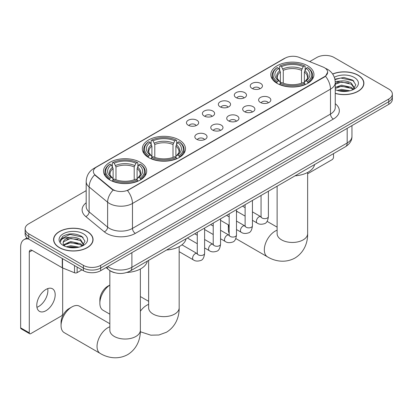 <?xml version="1.0" encoding="UTF-8"?>
<svg xmlns="http://www.w3.org/2000/svg" width="413" height="413" viewBox="0 0 413 413"><rect width="100%" height="100%" fill="white"/><g stroke="black" fill="none" stroke-linecap="round" stroke-linejoin="round"><path stroke-width="0.62" d="M179.154 139.955A21.574 12.457 0 0 0 155.644 137.255A21.574 12.457 0 0 0 142.325 148.763A21.574 12.457 0 0 0 148.644 157.57A21.574 12.457 0 0 0 172.154 160.27A21.574 12.457 0 0 0 185.473 148.763A21.574 12.457 0 0 0 179.154 139.955M140.353 162.355A21.574 12.457 0 0 0 116.843 159.655A21.574 12.457 0 0 0 103.529 171.163A21.574 12.457 0 0 0 109.848 179.97A21.574 12.457 0 0 0 133.358 182.67A21.574 12.457 0 0 0 146.672 171.163A21.574 12.457 0 0 0 140.353 162.355M307.639 65.775A21.574 12.457 0 0 0 284.129 63.075A21.574 12.457 0 0 0 270.809 74.583A21.574 12.457 0 0 0 277.128 83.39A21.574 12.457 0 0 0 300.638 86.09A21.574 12.457 0 0 0 313.957 74.583A21.574 12.457 0 0 0 307.639 65.775M252.028 88.408A6.107 3.526 180 0 1 250.82 87.411A6.107 3.526 180 0 1 252.839 83.028A6.107 3.526 180 0 1 260.665 83.421A6.107 3.526 180 0 1 261.878 87.411A6.107 3.526 180 0 1 252.028 88.408M259.922 88.774A3.665 2.117 0 0 0 258.936 87.742A3.665 2.117 0 0 0 255.327 87.21A3.665 2.117 0 0 0 252.771 88.774M236.086 97.613A6.107 3.526 180 0 1 234.873 96.616A6.107 3.526 180 0 1 236.897 92.238A6.107 3.526 180 0 1 244.718 92.631A6.107 3.526 180 0 1 245.931 96.616A6.107 3.526 180 0 1 236.086 97.613M243.975 97.979A3.665 2.117 0 0 0 242.994 96.952A3.665 2.117 0 0 0 239.385 96.415A3.665 2.117 0 0 0 236.83 97.979M220.139 106.822A6.107 3.526 180 0 1 218.926 105.821A6.107 3.526 180 0 1 220.95 101.443A6.107 3.526 180 0 1 228.771 101.835A6.107 3.526 180 0 1 229.984 105.821A6.107 3.526 180 0 1 220.139 106.822M228.028 107.184A3.665 2.117 0 0 0 227.047 106.156A3.665 2.117 0 0 0 223.438 105.62A3.665 2.117 0 0 0 220.883 107.184M204.192 116.027A6.107 3.526 180 0 1 202.984 115.031A6.107 3.526 180 0 1 205.003 110.648A6.107 3.526 180 0 1 212.829 111.04A6.107 3.526 180 0 1 214.042 115.031A6.107 3.526 180 0 1 204.192 116.027M212.086 116.394A3.665 2.117 0 0 0 211.1 115.361A3.665 2.117 0 0 0 207.491 114.824A3.665 2.117 0 0 0 204.936 116.394M188.251 125.232A6.107 3.526 180 0 1 187.037 124.236A6.107 3.526 180 0 1 189.061 119.853A6.107 3.526 180 0 1 196.882 120.245A6.107 3.526 180 0 1 198.095 124.236A6.107 3.526 180 0 1 188.251 125.232M196.139 125.598A3.665 2.117 0 0 0 195.158 124.566A3.665 2.117 0 0 0 191.549 124.029A3.665 2.117 0 0 0 188.994 125.598M260.407 102.45A6.107 3.526 180 0 1 259.194 101.453A6.107 3.526 180 0 1 261.217 97.07A6.107 3.526 180 0 1 269.039 97.463A6.107 3.526 180 0 1 270.252 101.453A6.107 3.526 180 0 1 260.407 102.45M268.295 102.816A3.665 2.117 0 0 0 267.314 101.784A3.665 2.117 0 0 0 263.706 101.247A3.665 2.117 0 0 0 261.15 102.816M244.46 111.655A6.107 3.526 180 0 1 243.247 110.658A6.107 3.526 180 0 1 245.27 106.275A6.107 3.526 180 0 1 253.097 106.673A6.107 3.526 180 0 1 254.305 110.658A6.107 3.526 180 0 1 244.46 111.655M252.353 112.021A3.665 2.117 0 0 0 251.367 110.994A3.665 2.117 0 0 0 247.759 110.457A3.665 2.117 0 0 0 245.203 112.021M228.513 120.859A6.107 3.526 180 0 1 227.305 119.863A6.107 3.526 180 0 1 229.323 115.485A6.107 3.526 180 0 1 237.15 115.877A6.107 3.526 180 0 1 238.363 119.863A6.107 3.526 180 0 1 228.513 120.859M236.406 121.226A3.665 2.117 0 0 0 235.42 120.198A3.665 2.117 0 0 0 231.812 119.662A3.665 2.117 0 0 0 229.256 121.226M212.571 130.069A6.107 3.526 180 0 1 211.358 129.073A6.107 3.526 180 0 1 213.382 124.69A6.107 3.526 180 0 1 221.203 125.082A6.107 3.526 180 0 1 222.416 129.073A6.107 3.526 180 0 1 212.571 130.069M220.459 130.436A3.665 2.117 0 0 0 219.479 129.403A3.665 2.117 0 0 0 215.87 128.866A3.665 2.117 0 0 0 213.314 130.436M196.624 139.274A6.107 3.526 180 0 1 195.411 138.278A6.107 3.526 180 0 1 197.435 133.895A6.107 3.526 180 0 1 205.261 134.287A6.107 3.526 180 0 1 206.469 138.278A6.107 3.526 180 0 1 196.624 139.274M204.512 139.64A3.665 2.117 0 0 0 203.532 138.608A3.665 2.117 0 0 0 199.923 138.071A3.665 2.117 0 0 0 197.368 139.64M322.976 66.994A10.991 6.345 180 0 1 324.448 67.701A10.991 6.345 180 0 1 327.664 72.192A10.991 6.345 180 0 1 324.448 76.679L128.727 189.675A10.991 6.345 180 0 1 111.954 188.829L95.357 175.143A10.991 6.345 180 0 1 93.369 171.503A10.991 6.345 180 0 1 96.59 167.017L285.202 58.125A10.991 6.345 180 0 1 299.275 57.412L322.976 66.994M114.411 272.637A12.209 7.052 180 0 1 109.481 270.324M335.258 93.415A19.741 11.399 0 0 0 363.905 83.24A19.741 11.399 0 0 0 358.123 75.181A19.741 11.399 0 0 0 332.615 73.994M87.282 231.548A19.741 11.399 0 0 0 65.765 229.081A19.741 11.399 0 0 0 53.582 239.607A19.741 11.399 0 0 0 59.364 247.666A19.741 11.399 0 0 0 80.876 250.139A19.741 11.399 0 0 0 93.064 239.607A19.741 11.399 0 0 0 87.282 231.548M53.783 240.634A19.741 11.399 0 0 0 53.716 240.939M327.664 72.192L325.511 76.229L324.448 77.004L127.488 190.558A14.248 8.224 60 0 1 132.47 203.464A16.283 9.401 180 0 1 109.445 203.464A16.283 9.401 180 0 1 107.617 202.21L89.125 186.965A16.283 9.401 180 0 1 86.183 181.57L86.183 206.5A16.283 9.401 0 0 0 89.125 211.89L107.617 227.14A16.283 9.401 0 0 0 109.445 228.394A16.283 9.401 0 0 0 132.47 228.394L330.488 114.065A16.283 9.401 0 0 0 335.258 107.421L335.258 82.492A16.283 9.401 180 0 1 330.488 89.141A14.248 8.224 -120 0 0 325.511 76.229M86.183 190.641L28.709 223.82A12.209 7.052 0 0 0 25.131 228.807L25.131 234.125A12.209 7.052 0 0 0 28.709 239.112L83.395 270.685L83.395 268.027A12.209 7.052 0 0 0 100.664 268.027L388.772 101.686A12.209 7.052 0 0 0 392.35 96.699A12.209 7.052 0 0 1 388.772 101.686L100.664 268.027A12.209 7.052 0 0 1 83.395 268.027L28.709 236.453L83.395 268.027L83.395 265.368A12.209 7.052 0 0 0 100.664 265.368L388.772 99.027A12.209 7.052 0 0 0 392.35 94.04A12.209 7.052 0 0 0 388.772 89.058L334.086 57.484A12.209 7.052 0 0 0 316.817 57.484L309.667 61.614M25.131 231.466A12.209 7.052 0 0 0 28.709 236.453A12.209 7.052 0 0 1 25.131 231.466M114.422 190.558L111.954 189.309L94.618 174.875A14.248 9.53 129.5 0 0 89.125 186.965L89.125 211.89A4.068 2.721 -50.5 0 1 85.79 216.562A20.351 11.75 180 0 1 86.183 202.773M25.131 228.807A12.209 7.052 0 0 0 28.709 233.794L83.395 265.368M92.93 240.939A19.741 11.399 0 0 0 92.858 240.634M363.77 84.572A19.741 11.399 0 0 0 363.698 84.267M83.395 270.685A12.209 7.052 0 0 0 100.664 270.685L388.772 104.344A12.209 7.052 0 0 0 392.35 99.357L392.35 94.04M335.258 93.281A19.54 11.28 0 0 0 363.698 83.24A19.54 11.28 0 0 0 357.978 75.264A19.54 11.28 0 0 0 332.692 74.108M337.214 90.421L341.525 89.368L349.894 90.772M338.903 90.886L341.525 90.421L348.138 91.139M335.258 87.432L341.525 85.145L351.355 87.37L353.451 89.368M335.258 88.485L341.525 86.203L351.355 88.423L352.903 89.735M335.232 81.583L340.962 80.989A10.175 5.875 0 0 0 335.258 83.72M340.962 80.989C344.865 80.576 348.329 81.299 351.355 83.147L354.339 87.84L354.266 88.614M335.258 84.262L341.525 81.981L351.355 84.206L354.302 88.367M335.258 89.451L335.692 89.853M335.258 89.662A14.248 8.224 0 0 0 354.235 89.058A14.248 8.224 0 0 0 354.235 77.427A14.248 8.224 0 0 0 334.324 77.293M353.074 89.657L355.815 84.841L352.687 80.101L343.879 77.474L334.886 79.182M334.984 79.637L340.802 78.047L353.337 80.69L353.946 81.108M337.653 82.853L340.802 82.27L348.861 82.946M337.653 87.071L340.802 86.487L348.861 87.169M339.171 90.948L340.802 90.71L347.983 91.165M307.644 173.785L332.073 159.681A2.034 1.177 120 0 0 333.513 157.188L333.513 153.626M59.508 247.583A19.54 11.28 0 0 0 80.798 250.03A19.54 11.28 0 0 0 92.858 239.607A19.54 11.28 0 0 0 87.138 231.631A19.54 11.28 0 0 0 65.843 229.189A19.54 11.28 0 0 0 53.783 239.607A19.54 11.28 0 0 0 59.508 247.583M66.374 246.788L70.69 245.735L79.053 247.139M68.062 247.253L70.69 246.788L77.298 247.506M63.628 244.723L70.69 241.512L80.514 243.737L82.61 245.735M63.984 245.301L70.69 242.57L80.514 244.795L82.063 246.102M82.233 246.024L84.975 241.207L81.851 236.473C75.156 233.015 68.77 232.973 62.693 236.355L60.344 240.65L60.572 242.028C60.701 238.936 63.886 237.377 70.122 237.356A10.175 5.875 0 0 0 63.148 242.932A10.175 5.875 0 0 0 63.638 244.744L64.856 246.225M70.122 237.356C74.025 236.948 77.489 237.666 80.514 239.519L83.498 244.207L83.426 244.981M63.148 243.05L63.494 241.801L70.69 238.347L80.514 240.572L83.462 244.733M83.395 233.794A14.248 8.224 0 0 0 63.246 233.794A14.248 8.224 0 0 0 63.246 245.425A14.248 8.224 0 0 0 83.395 245.425A14.248 8.224 0 0 0 83.395 233.794M60.35 240.743L60.788 239.008L69.962 234.414L82.497 237.057L83.106 237.475M66.818 239.22L69.962 238.637L78.021 239.318M66.818 243.438L69.962 242.854L78.021 243.536M68.331 247.315L69.962 247.077L77.143 247.532M228.823 225.111A15.266 8.812 120 0 0 228.343 229.076L228.343 225.751A11.192 6.463 -60 0 1 228.379 224.853M237.325 211.606A15.266 8.812 120 0 0 236.494 212.282M228.343 229.076A15.266 8.812 120 0 0 229.169 233.381M236.494 211.905L237.17 211.518L236.494 211.905M276.741 83.163L277.319 81.619A19.375 11.187 0 0 1 277.319 67.546L278.651 68.315A17.501 10.103 0 0 0 278.651 80.85L279.968 81.598L280.391 83.168M280.391 82.528L280.391 72.007L278.651 68.315M279.616 69.983L279.616 66.214L280.195 65.884A19.375 11.187 0 0 1 304.567 65.884L303.235 66.653A17.501 10.103 0 0 0 281.527 66.653L283.272 70.344L283.272 83.209M301.495 83.209L301.495 70.344L303.235 66.653M295.073 175.819A22.39 12.927 0 0 0 314.608 164.539M279.616 84.278A20.191 11.657 0 0 0 305.145 84.278L304.567 83.281A19.375 11.187 0 0 1 280.195 83.281L279.616 84.624M305.145 84.624L305.145 84.278M277.319 67.546L276.741 67.877A20.191 11.657 0 0 0 272.193 75.249A20.191 11.657 0 0 0 276.741 82.615M304.567 65.884L305.145 66.214L305.145 69.983M280.195 83.281L281.527 82.512A17.501 10.103 0 0 0 303.235 82.512L304.567 83.281M278.651 80.85L277.319 81.619M281.527 66.653L280.195 65.884M279.968 70.582A15.658 9.04 0 0 0 279.968 81.598L280.04 81.645C277.815 79.492 276.911 78.036 277.319 77.267A15.059 8.694 0 0 1 280.391 72.007M308.026 82.615A20.191 11.657 0 0 0 312.569 75.249A20.191 11.657 0 0 0 308.026 67.877L307.448 67.546A19.375 11.187 0 0 1 307.448 81.619L308.026 83.163M307.448 81.619L306.116 80.85A17.501 10.103 0 0 0 306.116 68.315L307.448 67.546M306.116 68.315L304.371 72.007L304.371 82.528L304.799 81.598L306.116 80.85M304.371 72.007A15.059 8.694 0 0 1 307.442 77.267C307.85 78.042 306.947 79.497 304.722 81.645L304.799 81.598A15.658 9.04 0 0 0 304.799 70.582M304.371 83.168L304.371 82.528M109.837 285.068A15.266 8.812 120 0 0 99.858 303.256L99.858 299.931A11.192 6.463 -60 0 1 107.772 286.224L109.837 285.032L107.772 286.224M99.858 303.256A15.266 8.812 120 0 0 103.018 310.24L109.837 314.179M148.257 157.338L148.835 155.799A19.375 11.187 0 0 1 148.835 141.726L150.167 142.495A17.501 10.103 0 0 0 150.167 155.03L151.483 155.778L151.907 157.348M151.907 156.708L151.907 146.181L150.167 142.495M151.132 144.163L151.132 140.394L151.716 140.064A19.375 11.187 0 0 1 176.083 140.064L174.751 140.833A17.501 10.103 0 0 0 153.047 140.833L154.787 144.524L154.787 157.389M173.011 157.389L173.011 144.524L174.751 140.833M166.589 249.999A22.39 12.927 0 0 0 186.124 238.719M151.132 158.458A20.191 11.657 0 0 0 176.661 158.458L176.083 157.461A19.375 11.187 0 0 1 151.716 157.461L151.132 158.804M176.661 158.804L176.661 158.458M148.835 141.726L148.257 142.057A20.191 11.657 0 0 0 143.709 149.429A20.191 11.657 0 0 0 148.257 156.795M176.083 140.064L176.661 140.394L176.661 144.163M151.716 157.461L153.047 156.692A17.501 10.103 0 0 0 174.751 156.692L176.083 157.461M150.167 155.03L148.835 155.799M153.047 140.833L151.716 140.064M151.483 144.762A15.658 9.04 0 0 0 151.483 155.778L151.556 155.825C149.33 153.672 148.427 152.216 148.84 151.447A15.059 8.694 0 0 1 151.907 146.181M179.541 156.795A20.191 11.657 0 0 0 184.09 149.429A20.191 11.657 0 0 0 179.541 142.057L178.963 141.726A19.375 11.187 0 0 1 178.963 155.799L179.541 157.338M178.963 155.799L177.631 155.03A17.501 10.103 0 0 0 177.631 142.495L178.963 141.726M177.631 142.495L175.892 146.181L175.892 156.708L176.315 155.778L177.631 155.03M175.892 146.181A15.059 8.694 0 0 1 178.958 151.447C179.371 152.216 178.462 153.677 176.243 155.825L176.315 155.778A15.658 9.04 0 0 0 176.315 144.762M175.892 157.348L175.892 156.708M61.062 325.656L61.062 322.331A11.192 6.463 -60 0 1 68.976 308.625L71.852 306.962A15.266 8.812 120 0 0 61.062 325.656A15.266 8.812 120 0 0 64.222 332.641L100.199 353.414A15.266 8.812 -60 0 1 97.86 341.184A15.266 8.812 -60 0 1 107.829 327.731A15.266 8.812 -60 0 1 109.837 326.791M109.46 179.738L110.039 178.199A19.375 11.187 0 0 1 110.039 164.126L111.371 164.895A17.501 10.103 0 0 0 111.371 177.43L112.682 178.179L113.11 179.748M113.11 179.108L113.11 168.581L111.371 164.895M112.336 166.563L112.336 162.794L112.914 162.464A19.375 11.187 0 0 1 137.286 162.464L135.954 163.233A17.501 10.103 0 0 0 114.246 163.233L115.986 166.924L115.986 179.789M134.215 179.789L134.215 166.924L135.954 163.233M126.951 272.446A22.39 12.927 0 0 0 147.327 261.119M112.336 180.858A20.191 11.657 0 0 0 137.865 180.858L137.286 179.861A19.375 11.187 0 0 1 112.914 179.861L112.336 181.204M137.865 181.204L137.865 180.858M110.039 164.126L109.46 164.457A20.191 11.657 0 0 0 104.912 171.829A20.191 11.657 0 0 0 109.46 179.196M137.286 162.464L137.865 162.794L137.865 166.563M112.914 179.861L114.246 179.092A17.501 10.103 0 0 0 135.954 179.092L137.286 179.861M111.371 177.43L110.039 178.199M114.246 163.233L112.914 162.464M112.682 167.162A15.658 9.04 0 0 0 112.682 178.179L112.759 178.225C110.534 176.072 109.626 174.611 110.039 173.842A15.059 8.694 0 0 1 113.11 168.581M140.745 179.196A20.191 11.657 0 0 0 145.288 171.829A20.191 11.657 0 0 0 140.745 164.457L140.162 164.126A19.375 11.187 0 0 1 140.162 178.199L140.745 179.738M140.162 178.199L138.83 177.43A17.501 10.103 0 0 0 138.83 164.895L140.162 164.126M138.83 164.895L137.09 168.581L137.09 179.108L137.519 178.179L138.83 177.43M137.09 168.581A15.059 8.694 0 0 1 140.162 173.842C140.57 174.616 139.666 176.077 137.441 178.225L137.519 178.179A15.658 9.04 0 0 0 137.519 167.162M137.09 179.748L137.09 179.108M109.837 323.725L79.487 306.203A15.266 8.812 120 0 0 71.852 306.962L68.976 308.625M47.717 288.615A13.025 7.522 -60 0 1 38.672 306.482A13.025 7.522 -60 0 1 36.933 307.293M45.977 310.7A13.025 7.522 120 0 0 54.485 299.219A13.025 7.522 120 0 0 52.492 288.785A13.025 7.522 120 0 0 45.977 289.43A13.025 7.522 120 0 0 37.469 300.907A13.025 7.522 120 0 0 39.467 311.345A13.025 7.522 120 0 0 45.977 310.7M77.133 267.066L77.133 272.637L81.955 269.854M28.569 239.029A16.283 9.401 -120 0 0 24.021 239.633A16.283 9.401 -120 0 0 20.65 247.088L20.65 327.85L29.287 332.832L29.287 252.075A4.068 2.349 60 0 1 30.128 250.211A4.068 2.349 60 0 1 32.162 250.412L62.26 267.784L62.26 258.481M29.287 332.832A2.034 1.177 120 0 0 29.705 333.766L21.073 328.779A2.034 1.177 -60 0 1 20.65 327.85M29.705 333.766A2.034 1.177 120 0 0 30.722 333.663L61.232 316.048A2.034 1.177 120 0 0 62.673 313.555L62.673 267.975M77.133 272.637A2.034 1.177 180 0 1 74.526 272.766L62.528 267.918A2.034 1.177 180 0 1 62.26 267.784M95.357 175.143L95.357 175.623M111.954 188.829L111.954 189.309M128.727 189.675L128.727 190.001M324.448 76.679L324.448 77.004M135.345 233.376A4.068 2.349 60 0 1 132.47 228.394L132.47 203.464L330.488 89.141L330.488 114.065A4.068 2.349 60 0 0 333.368 119.052L135.345 233.376A20.351 11.75 180 0 1 106.564 233.376A20.351 11.75 180 0 1 104.282 231.807L85.79 216.562M335.258 82.492C334.984 76.637 332.408 72.249 327.54 69.322L325.485 68.321A14.248 6.67 112 0 0 325.289 68.253M95.377 167.848A14.248 8.224 -120 0 0 93.901 168.406C89.032 171.328 86.456 175.716 86.183 181.57M93.901 168.406L284.005 58.646A14.248 8.224 60 0 1 285.084 58.192M113.167 190.063A14.248 9.53 129.5 0 0 107.617 202.21L107.617 227.14A4.068 2.721 -50.5 0 1 104.282 231.807M335.258 103.694A20.351 11.75 180 0 1 333.368 119.052M100.664 265.368L100.664 270.685M388.772 99.027L388.772 104.344M28.709 233.794L28.709 239.112M107.772 266.581A16.283 9.401 0 0 0 108.867 267.278A16.283 9.401 0 0 0 131.892 267.278L347.183 142.981A16.283 9.401 0 0 0 351.953 136.331C352.072 140.374 349.919 143.832 345.495 146.708L130.209 271.005A8.141 4.698 60 0 0 131.892 267.278L131.892 252.653M347.183 128.355L347.183 142.981A8.141 4.698 60 0 1 345.495 146.708M107.112 266.958A8.141 5.446 129.5 0 0 108.531 269.606L106.058 267.567M307.644 172.443L307.644 233.644A15.266 8.812 180 0 1 303.173 239.876A15.266 8.812 180 0 1 281.589 239.876A15.266 8.812 180 0 1 277.118 233.644L277.154 234.243M307.644 233.644C307.85 241.311 305.006 251.894 294.954 258.042C284.609 263.67 274.015 260.846 267.479 256.834A15.266 8.812 -60 0 1 265.141 244.604A15.266 8.812 -60 0 1 275.115 231.151A15.266 8.812 -60 0 1 277.118 230.211M301.495 70.344A15.059 8.694 0 0 0 283.272 70.344M301.918 68.919A15.658 9.04 0 0 0 282.843 68.919M179.165 246.623L179.165 307.824A15.266 8.812 180 0 1 174.694 314.056A15.266 8.812 180 0 1 153.104 314.056A15.266 8.812 180 0 1 148.634 307.824L148.67 308.423M140.363 311.263A15.266 8.812 -60 0 1 146.63 305.331A15.266 8.812 -60 0 1 148.634 304.391M173.011 144.524A15.059 8.694 0 0 0 154.787 144.524M173.434 143.099A15.658 9.04 0 0 0 154.359 143.099M140.363 269.023L140.363 330.224A15.266 8.812 180 0 1 135.892 336.456A15.266 8.812 180 0 1 114.308 336.456A15.266 8.812 180 0 1 109.837 330.224L109.873 330.823M134.215 166.924A15.059 8.694 0 0 0 115.986 166.924M134.638 165.499A15.658 9.04 0 0 0 115.563 165.499M268.388 191.229L268.388 216.546A3.665 2.117 180 0 1 267.144 218.131A3.665 2.117 180 0 1 262.131 218.043A3.665 2.117 180 0 1 261.057 216.546L260.944 217.336L261.269 217.068M268.388 216.546C267.882 220.8 266.566 223.175 264.434 223.676C261.408 224.61 258.977 224.398 257.134 223.041A3.665 2.117 -60 0 1 256.571 220.108A3.665 2.117 -60 0 1 258.966 216.877A3.665 2.117 -60 0 1 259.127 216.789A3.665 2.117 -60 0 1 260.799 216.696L261.047 216.83M252.441 200.434L252.441 225.751A3.665 2.117 180 0 1 251.202 227.336A3.665 2.117 180 0 1 246.189 227.248A3.665 2.117 180 0 1 245.115 225.751L244.997 226.541L245.322 226.272M252.441 225.751C251.94 230.005 250.619 232.38 248.487 232.88C245.461 233.815 243.03 233.603 241.187 232.245A3.665 2.117 -60 0 1 240.629 229.313A3.665 2.117 -60 0 1 243.02 226.081A3.665 2.117 -60 0 1 243.185 225.994A3.665 2.117 -60 0 1 244.852 225.901L245.105 226.035M236.494 209.639L236.494 234.956A3.665 2.117 180 0 1 235.255 236.546A3.665 2.117 180 0 1 230.242 236.453A3.665 2.117 180 0 1 229.169 234.956L229.05 235.751L229.38 235.477M236.494 234.956C235.993 239.21 234.677 241.59 232.545 242.085C229.52 243.02 227.083 242.813 225.245 241.455A3.665 2.117 -60 0 1 224.682 238.518A3.665 2.117 -60 0 1 227.078 235.291A3.665 2.117 -60 0 1 227.238 235.204A3.665 2.117 -60 0 1 228.905 235.111L229.158 235.24M220.552 218.844L220.552 244.166A3.665 2.117 180 0 1 219.308 245.75A3.665 2.117 180 0 1 214.295 245.658A3.665 2.117 180 0 1 213.222 244.166L213.108 244.955L213.433 244.682M220.552 244.166C220.046 248.419 218.73 250.794 216.598 251.29C213.573 252.229 211.141 252.018 209.298 250.66A3.665 2.117 -60 0 1 208.735 247.723A3.665 2.117 -60 0 1 211.131 244.496A3.665 2.117 -60 0 1 211.291 244.408A3.665 2.117 -60 0 1 212.963 244.315L213.211 244.444M204.605 228.048L204.605 253.37A3.665 2.117 180 0 1 203.366 254.955A3.665 2.117 180 0 1 198.348 254.862A3.665 2.117 180 0 1 197.28 253.37L197.161 254.16L197.486 253.892M204.605 253.37C204.105 257.624 202.783 259.999 200.651 260.5C197.626 261.434 195.194 261.222 193.351 259.865A3.665 2.117 -60 0 1 192.794 256.927A3.665 2.117 -60 0 1 195.184 253.701A3.665 2.117 -60 0 1 195.349 253.613A3.665 2.117 -60 0 1 197.016 253.52L197.269 253.654M29.287 252.075L32.162 250.412M62.528 258.636L62.528 267.918M74.526 272.766L74.526 265.564M284.005 58.646L286.617 57.433M130.209 271.005C123.657 274.294 117.106 274.294 110.555 271.005L108.531 269.606M351.953 136.331L351.953 125.604M363.698 84.871L363.698 83.24M92.858 241.244L92.858 239.607M53.783 241.244L53.783 239.607M267.479 256.834L235.818 238.554M272.193 78.971L272.193 75.249M312.569 78.971L312.569 75.249M277.118 227.15L267.072 221.347M277.118 186.186L277.118 233.644M179.165 307.824C179.371 315.491 176.521 326.074 166.47 332.222L158.917 335L150.853 335.18L140.332 331.747M143.709 153.151L143.709 149.429M184.09 153.151L184.09 149.429M148.634 301.325L140.363 296.555M148.634 260.366L148.634 307.824M140.363 330.224C140.57 337.891 137.72 348.474 127.674 354.622C117.328 360.25 106.735 357.426 100.199 353.414M104.912 175.551L104.912 171.829M145.288 175.551L145.288 171.829M109.837 270.592L109.837 330.224M257.134 223.041L252.441 220.33M245.115 216.102L236.494 211.126M261.057 195.457L261.057 216.546M260.799 216.696L252.441 211.869M245.115 207.641L242.534 206.154M241.187 232.245L236.494 229.535M229.169 225.307L220.552 220.33M245.115 204.662L245.115 225.751M244.852 225.901L236.494 221.079M229.169 216.846L226.587 215.359M225.245 241.455L220.552 238.745M213.222 234.512L204.605 229.535M229.169 213.867L229.169 234.956M228.905 235.111L220.552 230.284M213.222 226.056L210.645 224.564M209.298 250.66L204.605 247.95M197.28 243.722L187.373 238.002M213.222 223.077L213.222 244.166M212.963 244.315L204.605 239.488M197.28 235.26L194.699 233.768M193.351 259.865L179.165 251.672M197.28 232.282L197.28 253.37M197.016 253.52L181.942 244.816M24.021 239.633L27.026 237.898"/></g></svg>
